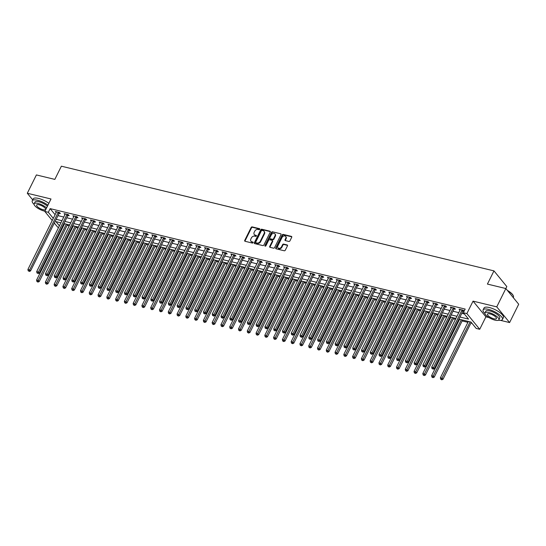 <?xml version="1.0" encoding="UTF-8"?>
<svg xmlns="http://www.w3.org/2000/svg" width="546" height="546" viewBox="0 0 546 546"><rect width="100%" height="100%" fill="white"/><g stroke="black" fill="none" stroke-linecap="round" stroke-linejoin="round"><path stroke-width="0.82" d="M259.753 229.286A0.594 0.457 -39.3 0 0 259.521 228.672L252.197 226.897A0.846 0.655 -39.3 0 0 251.153 227.45L244.724 240.397A0.846 0.655 -39.3 0 0 245.052 241.284L252.375 243.059A0.594 0.457 -39.3 0 0 252.88 242.049L251.931 241.823A2.716 2.095 -39.3 0 1 250.976 241.236A2.716 2.095 -39.3 0 1 250.867 238.984L251.406 237.906A2.716 2.095 -39.3 0 1 254.75 236.138L255.699 236.363A0.594 0.457 -39.3 0 0 256.197 235.36L255.248 235.128A2.716 2.095 -39.3 0 1 254.293 234.548A2.716 2.095 -39.3 0 1 254.19 232.296L254.723 231.217A2.716 2.095 -39.3 0 1 258.074 229.45L259.022 229.675A0.594 0.457 -39.3 0 0 259.753 229.286M288.868 241.455A0.846 0.655 -39.3 0 0 289.912 240.902L291.714 237.264A0.846 0.655 -39.3 0 0 291.387 236.377L283.251 234.411A0.846 0.655 -39.3 0 0 282.2 234.964L275.778 247.911A0.846 0.655 -39.3 0 0 276.105 248.799L284.241 250.771A0.846 0.655 -39.3 0 0 285.285 250.218L287.469 245.83A0.846 0.655 -39.3 0 0 287.135 244.942L283.654 244.096A0.846 0.655 -39.3 0 0 282.61 244.649L281.524 246.826A2.266 1.754 -39.3 0 1 279.77 248.273A2.266 1.754 -39.3 0 1 277.928 247.816A2.266 1.754 -39.3 0 1 277.839 245.932L282.07 237.408A2.266 1.754 -39.3 0 1 283.824 235.968A2.266 1.754 -39.3 0 1 285.667 236.418A2.266 1.754 -39.3 0 1 285.756 238.302L285.053 239.721A0.846 0.655 -39.3 0 0 285.387 240.609L288.868 241.455M493.966 270.884L506.818 286.589L505.842 288.541L518.7 304.238L509.602 322.563L496.758 306.866L505.849 288.541L487.414 284.077L493.966 270.884L61.377 166.196L54.832 179.388L36.398 174.932L27.3 193.257L51.003 198.99L44.813 211.452L48.328 212.298L50.143 208.633L465.178 309.077L463.356 312.742L466.871 313.588L479.716 329.286L476.208 328.439L471 322.072L458.913 319.151M496.758 306.866L473.054 301.133L466.871 313.588M270.277 232.077A0.846 0.655 -39.3 0 0 269.949 231.19L261.814 229.224A0.846 0.655 -39.3 0 0 260.763 229.777L254.34 242.724A0.846 0.655 -39.3 0 0 254.668 243.612L262.803 245.577A0.846 0.655 -39.3 0 0 263.848 245.031L270.277 232.077M272.529 231.818L280.664 233.784A0.846 0.655 -39.3 0 1 280.999 234.671L274.57 247.625A0.846 0.655 -39.3 0 1 273.526 248.177L270.038 247.331A0.846 0.655 -39.3 0 1 269.71 246.444L272.317 241.195A0.846 0.655 -39.3 0 0 271.983 240.308L269.676 239.749A0.846 0.655 -39.3 0 0 268.625 240.301L265.916 245.768A0.594 0.457 -39.3 0 1 264.947 245.536L271.485 232.371A0.846 0.655 -39.3 0 1 272.529 231.818L280.664 233.784M27.3 193.257L32.705 199.863M50.143 208.633L55.098 214.687M57.992 215.636L63.766 217.035M66.769 217.758L72.55 219.158M75.546 219.888L81.327 221.287M84.323 222.01L90.104 223.41M93.107 224.133L98.881 225.532M101.884 226.262L107.658 227.655M110.661 228.385L116.434 229.784M119.438 230.508L125.218 231.907M128.214 232.63L133.995 234.029M136.991 234.76L142.772 236.152M145.775 236.882L151.549 238.281M154.552 239.005L160.326 240.404M163.329 241.127L169.103 242.526M172.106 243.257L177.887 244.649M180.883 245.379L186.664 246.778M189.66 247.502L195.441 248.901M198.444 249.624L204.218 251.024M207.221 251.754L212.995 253.153M215.998 253.876L221.778 255.275M224.775 255.999L230.555 257.398M233.552 258.121L239.332 259.521M242.335 260.251L248.109 261.65M251.112 262.373L256.886 263.773M259.889 264.496L265.663 265.895M268.666 266.625L274.447 268.018M277.443 268.748L283.224 270.147M286.22 270.871L292.001 272.27M295.004 272.993L300.778 274.392M303.781 275.123L309.555 276.515M312.558 277.245L318.332 278.644M321.335 279.368L327.115 280.767M330.112 281.49L335.892 282.889M338.889 283.62L344.669 285.012M347.672 285.742L353.446 287.141M356.449 287.865L362.223 289.264M365.226 289.987L371.007 291.387M374.003 292.117L379.784 293.516M382.78 294.239L388.561 295.639M391.564 296.362L397.338 297.761M400.341 298.485L406.115 299.884M409.118 300.614L414.892 302.013M417.895 302.737L423.676 304.136M426.672 304.859L432.452 306.258M435.449 306.982L441.229 308.381M444.232 309.111L450.006 310.51M453.009 311.234L458.783 312.633M461.786 313.356L464.38 313.984M59.248 213.302L60.388 213.582L59.521 212.517L55.31 211.5L56.163 212.544M68.025 215.431L69.165 215.704L68.298 214.646L64.087 213.623L64.94 214.674M76.802 217.554L77.942 217.827L77.075 216.769L72.864 215.752L73.717 216.796M85.579 219.676L86.725 219.956L85.852 218.891L81.641 217.874L82.501 218.919M94.356 221.799L95.502 222.079L94.635 221.014L90.418 219.997L91.278 221.041M103.139 223.928L104.279 224.201L103.412 223.143L99.195 222.12L100.054 223.171M111.916 226.051L113.056 226.324L112.189 225.266L107.978 224.249L108.831 225.293M120.693 228.173L121.833 228.453L120.966 227.389L116.755 226.372L117.608 227.416M129.47 230.296L130.617 230.576L129.743 229.518L125.532 228.494L126.392 229.545M138.247 232.425L139.394 232.698L138.527 231.64L134.309 230.617L135.169 231.668M147.031 234.548L148.171 234.821L147.304 233.763L143.086 232.746L143.946 233.79M155.808 236.671L156.948 236.95L156.081 235.886L151.87 234.869L152.723 235.913M164.585 238.793L165.725 239.073L164.858 238.015L160.647 236.991L161.5 238.042M173.362 240.922L174.502 241.195L173.635 240.138L169.424 239.114L170.277 240.165M182.139 243.045L183.285 243.325L182.412 242.26L178.201 241.243L179.061 242.287M190.916 245.168L192.062 245.447L191.196 244.383L186.978 243.366L187.838 244.41M199.7 247.297L200.839 247.57L199.972 246.512L195.755 245.488L196.615 246.539M208.476 249.42L209.616 249.693L208.749 248.635L204.538 247.611L205.392 248.662M217.253 251.542L218.393 251.822L217.526 250.757L213.315 249.74L214.168 250.785M226.03 253.665L227.17 253.945L226.303 252.88L222.092 251.863L222.945 252.907M234.807 255.794L235.954 256.067L235.08 255.009L230.869 253.986L231.729 255.037M243.584 257.917L244.731 258.19L243.864 257.132L239.646 256.115L240.506 257.159M252.368 260.039L253.508 260.319L252.641 259.254L248.423 258.238L249.283 259.282M261.145 262.162L262.285 262.442L261.418 261.377L257.207 260.36L258.06 261.404M269.922 264.291L271.062 264.564L270.195 263.506L265.984 262.483L266.837 263.534M278.699 266.414L279.845 266.687L278.972 265.629L274.761 264.612L275.621 265.656M287.476 268.536L288.622 268.816L287.756 267.752L283.538 266.735L284.398 267.779M296.26 270.659L297.399 270.939L296.533 269.881L292.315 268.857L293.175 269.908M305.037 272.788L306.176 273.061L305.31 272.004L301.099 270.98L301.952 272.031M313.814 274.911L314.953 275.184L314.087 274.126L309.875 273.109L310.729 274.153M322.59 277.034L323.73 277.313L322.863 276.249L318.652 275.232L319.506 276.276M331.367 279.156L332.514 279.436L331.64 278.378L327.429 277.354L328.289 278.405M340.144 281.286L341.291 281.559L340.424 280.501L336.206 279.477L337.066 280.528M348.928 283.408L350.068 283.688L349.201 282.623L344.983 281.606L345.843 282.651M357.705 285.531L358.845 285.811L357.978 284.746L353.767 283.729L354.62 284.773M366.482 287.66L367.622 287.933L366.755 286.875L362.544 285.851L363.397 286.903M375.259 289.783L376.399 290.056L375.532 288.998L371.321 287.974L372.174 289.025M384.036 291.905L385.183 292.185L384.309 291.12L380.098 290.103L380.958 291.148M392.813 294.028L393.959 294.308L393.093 293.243L388.875 292.226L389.735 293.27M401.597 296.157L402.736 296.43L401.87 295.372L397.652 294.349L398.512 295.4M410.374 298.28L411.513 298.553L410.647 297.495L406.436 296.478L407.289 297.522M419.151 300.402L420.29 300.682L419.424 299.618L415.213 298.601L416.066 299.645M427.928 302.525L429.074 302.805L428.2 301.74L423.989 300.723L424.849 301.767M436.704 304.654L437.851 304.927L436.984 303.869L432.766 302.846L433.626 303.897M445.488 306.777L446.628 307.05L445.761 305.992L441.543 304.975L442.403 306.019M454.265 308.899L455.405 309.179L454.538 308.115L450.32 307.098L451.18 308.142M463.042 311.022L464.086 311.275M459.957 310.271L459.104 309.22L463.315 310.244L464.114 311.22M63.452 224.447L64.121 224.604M67.124 225.334L69.226 225.839M72.229 226.57L72.905 226.733M75.901 227.457L78.01 227.969M81.006 228.692L81.682 228.856M84.678 229.579L86.787 230.091M89.79 230.815L90.459 230.978M93.462 231.709L95.564 232.214M98.567 232.944L99.236 233.101M102.239 233.831L104.341 234.336M107.344 235.067L108.012 235.23M111.015 235.954L113.118 236.466M116.121 237.189L116.796 237.353M119.792 238.076L121.901 238.588M124.897 239.312L125.573 239.476M128.569 240.206L130.678 240.711M133.674 241.441L134.35 241.605M137.353 242.328L139.455 242.84M142.458 243.564L143.127 243.728M146.13 244.451L148.232 244.963M151.235 245.686L151.904 245.85M154.907 246.574L157.009 247.085M160.012 247.809L160.681 247.973M163.684 248.703L165.786 249.208M168.789 249.938L169.465 250.102M172.461 250.826L174.57 251.337M177.566 252.061L178.242 252.225M181.238 252.948L183.347 253.46M186.343 254.183L187.019 254.347M190.022 255.078L192.124 255.583M195.127 256.313L195.796 256.47M198.799 257.2L200.901 257.705M203.904 258.435L204.573 258.599M207.576 259.323L209.678 259.835M212.681 260.558L213.35 260.722M216.352 261.445L218.455 261.957M221.458 262.681L222.133 262.844M225.129 263.575L227.238 264.08M230.235 264.81L230.91 264.967M233.906 265.697L236.015 266.202M239.011 266.933L239.687 267.096M242.69 267.82L244.792 268.332M247.795 269.055L248.464 269.219M251.467 269.942L253.569 270.454M256.572 271.178L257.241 271.342M260.244 272.072L262.346 272.577M265.349 273.307L266.025 273.464M269.021 274.194L271.13 274.699M274.126 275.43L274.802 275.594M277.798 276.317L279.907 276.829M282.903 277.552L283.579 277.716M286.582 278.44L288.684 278.951M291.687 279.675L292.356 279.839M295.359 280.569L297.461 281.074M300.464 281.804L301.133 281.968M304.136 282.691L306.238 283.203M309.241 283.927L309.91 284.091M312.913 284.814L315.015 285.326M318.018 286.049L318.693 286.213M321.69 286.937L323.798 287.449M326.795 288.172L327.47 288.336M330.466 289.066L332.575 289.571M335.572 290.301L336.247 290.465M339.25 291.189L341.352 291.7M344.355 292.424L345.024 292.588M348.027 293.311L350.129 293.823M353.132 294.547L353.801 294.71M356.804 295.434L358.906 295.946M361.909 296.676L362.578 296.833M365.581 297.563L367.683 298.068M370.686 298.798L371.362 298.962M374.358 299.686L376.467 300.198M379.463 300.921L380.139 301.085M383.135 301.808L385.244 302.32M388.24 303.044L388.916 303.207M391.919 303.938L394.021 304.443M397.024 305.173L397.693 305.33M400.696 306.06L402.798 306.565M405.801 307.296L406.47 307.459M409.473 308.183L411.575 308.695M414.578 309.418L415.247 309.582M418.25 310.305L420.359 310.817M423.355 311.541L424.03 311.705M427.027 312.435L429.136 312.94M432.132 313.67L432.807 313.827M435.81 314.557L437.912 315.062M440.915 315.793L441.584 315.957M444.587 316.68L446.689 317.192M449.692 317.915L450.361 318.079M453.364 318.803L455.466 319.314M458.469 320.038L459.138 320.202M462.141 320.932L467.922 322.331M470.918 323.055L472.017 323.321M473.054 301.133L485.906 316.83L489.045 317.588M500.505 320.359L509.602 322.563M485.906 316.83L479.716 329.286M58.634 227.382L57.664 227.15L54.313 223.048M459.964 317.021L468.564 319.103L463.356 312.742M56.17 219.301L61.951 220.7M64.947 221.423L70.727 222.823M73.73 223.553L79.504 224.952M82.507 225.675L88.281 227.075M91.284 227.798L97.065 229.197M100.061 229.921L105.842 231.32M108.838 232.05L114.619 233.449M117.622 234.173L123.396 235.572M126.399 236.295L132.173 237.694M135.176 238.425L140.95 239.817M143.953 240.547L149.734 241.946M152.73 242.67L158.511 244.069M161.507 244.792L167.288 246.191M170.291 246.922L176.065 248.314M179.068 249.044L184.841 250.443M187.844 251.167L193.618 252.566M196.621 253.289L202.402 254.689M205.398 255.419L211.179 256.811M214.175 257.541L219.956 258.94M222.959 259.664L228.733 261.063M231.736 261.787L237.51 263.186M240.513 263.916L246.294 265.315M249.29 266.038L255.071 267.438M258.067 268.161L263.848 269.56M266.851 270.284L272.625 271.683M275.628 272.413L281.402 273.812M284.405 274.536L290.179 275.935M293.182 276.658L298.962 278.057M301.958 278.788L307.739 280.18M310.735 280.91L316.516 282.309M319.519 283.033L325.293 284.432M328.296 285.155L334.07 286.554M337.073 287.285L342.847 288.677M345.85 289.407L351.631 290.806M354.627 291.53L360.408 292.929M363.404 293.652L369.185 295.052M372.188 295.782L377.962 297.174M380.965 297.904L386.739 299.304M389.742 300.027L395.516 301.426M398.519 302.15L404.299 303.549M407.296 304.279L413.076 305.678M416.079 306.402L421.853 307.801M424.856 308.524L430.63 309.923M433.633 310.647L439.407 312.046M442.41 312.776L448.191 314.175M451.187 314.899L456.968 316.298M48.328 212.298L53.283 218.352M52.218 220.495L44.813 211.452M60.893 222.829L55.965 221.635L59.405 225.832M455.91 318.42L450.136 317.028M447.133 316.298L441.352 314.899M438.356 314.175L432.575 312.776M429.579 312.053L423.798 310.654M420.795 309.923L415.021 308.524M412.018 307.801L406.244 306.402M403.241 305.678L397.468 304.279M394.465 303.556L388.684 302.156M385.688 301.426L379.907 300.027M376.904 299.304L371.13 297.904M368.127 297.181L362.353 295.782M359.35 295.052L353.576 293.659M350.573 292.929L344.792 291.53M341.796 290.806L336.015 289.407M333.019 288.684L327.238 287.285M324.235 286.554L318.461 285.162M315.458 284.432L309.684 283.033M306.681 282.309L300.907 280.91M297.904 280.187L292.124 278.788M289.127 278.057L283.347 276.665M280.351 275.935L274.57 274.536M271.567 273.812L265.793 272.413M262.79 271.69L257.016 270.29M254.013 269.56L248.239 268.161M245.236 267.438L239.455 266.038M236.459 265.315L230.678 263.916M227.682 263.192L221.901 261.793M218.898 261.063L213.124 259.664M210.121 258.94L204.347 257.541M201.344 256.818L195.564 255.419M192.567 254.695L186.787 253.296M183.79 252.566L178.01 251.167M175.007 250.443L169.233 249.044M166.23 248.321L160.456 246.922M157.453 246.191L151.679 244.799M148.676 244.069L142.895 242.67M139.899 241.946L134.118 240.547M131.122 239.824L125.341 238.425M122.338 237.694L116.564 236.302M113.561 235.572L107.787 234.173M104.784 233.449L99.01 232.05M96.007 231.327L90.226 229.927M87.23 229.197L81.45 227.798M78.453 227.075L72.673 225.675M69.67 224.952L63.896 223.553M254.293 234.548L254.641 234.971A2.716 2.095 -39.3 0 0 255.596 235.551L255.248 235.128M256.49 235.77L255.596 235.551M250.976 241.236L251.324 241.66A2.716 2.095 -39.3 0 0 252.279 242.247L251.931 241.823M253.167 242.458L252.279 242.247M259.814 229.081L252.545 227.32A0.846 0.655 -39.3 0 0 251.494 227.873L245.072 240.82A0.846 0.655 -39.3 0 0 244.99 241.264M270.359 231.634A0.846 0.655 -39.3 0 0 270.29 231.613L262.162 229.648A0.846 0.655 -39.3 0 0 261.111 230.2L254.682 243.147A0.846 0.655 -39.3 0 0 254.607 243.591M262.073 230.412A0.594 0.457 -39.3 0 0 261.336 230.801L255.699 242.165A0.594 0.457 -39.3 0 0 255.931 242.786L256.927 243.031A2.716 2.095 -39.3 0 0 260.278 241.264L264.134 233.49A2.716 2.095 -39.3 0 0 264.025 231.238A2.716 2.095 -39.3 0 0 263.07 230.658L262.073 230.412M255.985 242.854A0.594 0.457 -39.3 0 0 256.272 243.216L255.931 242.786M264.025 231.238L264.373 231.661A2.716 2.095 -39.3 0 1 264.482 233.913L260.626 241.687A2.716 2.095 -39.3 0 1 257.275 243.455L256.272 243.216M272.283 240.493L272.631 240.916A0.846 0.655 -39.3 0 1 272.666 241.619L270.058 246.867A0.846 0.655 -39.3 0 0 269.977 247.311M272.877 232.241A0.846 0.655 -39.3 0 0 271.833 232.794L265.295 245.959A0.594 0.457 -39.3 0 0 265.24 246.164M275.02 235.742A2.266 1.754 -39.3 0 0 274.931 233.859A2.266 1.754 -39.3 0 0 273.089 233.408A2.266 1.754 -39.3 0 0 271.335 234.848L269.84 237.858A0.846 0.655 -39.3 0 0 270.174 238.739L272.481 239.298A0.846 0.655 -39.3 0 0 273.532 238.745L275.02 235.742L275.368 236.165A2.266 1.754 -39.3 0 0 275.28 234.289L274.931 233.859M269.874 238.561L270.222 238.984A0.846 0.655 -39.3 0 0 270.523 239.168L270.174 238.739M275.368 236.165L273.88 239.175A0.846 0.655 -39.3 0 1 272.829 239.721L270.523 239.168M285.667 236.418L286.015 236.841A2.266 1.754 -39.3 0 1 286.104 238.725L285.401 240.144A0.846 0.655 -39.3 0 0 285.319 240.588M277.928 247.816L278.276 248.239A2.266 1.754 -39.3 0 0 280.118 248.696A2.266 1.754 -39.3 0 0 281.873 247.249L281.524 246.826M287.544 245.386A0.846 0.655 -39.3 0 0 287.483 245.366L284.002 244.526A0.846 0.655 -39.3 0 0 282.951 245.072L281.873 247.249M291.796 236.821A0.846 0.655 -39.3 0 0 291.728 236.807L283.599 234.835A0.846 0.655 -39.3 0 0 282.548 235.387L276.119 248.341A0.846 0.655 -39.3 0 0 276.044 248.778M64.564 223.717L36.582 280.091L38.336 280.514L39.21 281.572L67.567 224.44M37.599 281.654L36.896 281.483L37.947 282.084L37.599 281.654L66.325 224.14M36.896 281.483L36.582 280.091M39.21 281.572L37.947 282.084M58.381 212.244L58.299 212.326A0.867 0.669 -39.3 0 0 58.108 212.592L29.655 269.908L27.901 269.478L56.354 212.162A0.867 0.669 -39.3 0 0 56.436 211.875L56.45 211.78M59.746 212.79L59.166 213.39A0.867 0.669 -39.3 0 0 58.975 213.65L30.528 270.966L29.655 269.908L28.918 271.048L28.215 270.877L28.918 271.048M29.266 271.471L30.528 270.966M27.901 269.478L28.215 270.877M73.341 225.839L45.359 282.214L47.12 282.637L47.987 283.702L76.344 226.563M46.376 283.784L45.673 283.613L46.724 284.207L46.376 283.784L75.102 226.262M45.673 283.613L45.359 282.214M47.987 283.702L46.724 284.207M82.125 227.962L54.136 284.336L55.897 284.759L56.764 285.824L85.121 228.692M55.153 285.906L54.45 285.735L55.501 286.329L55.153 285.906L83.879 228.392M54.45 285.735L54.136 284.336M56.764 285.824L55.501 286.329M90.902 230.091L62.92 286.459L64.674 286.889L65.54 287.947L93.898 230.815M63.937 288.029L63.234 287.858L64.278 288.452L63.937 288.029L92.656 230.514M63.234 287.858L62.92 286.459M65.54 287.947L64.278 288.452M67.158 214.366L67.076 214.455A0.867 0.669 -39.3 0 0 66.885 214.715L38.438 272.031L36.678 271.608L65.131 214.291A0.867 0.669 -39.3 0 0 65.22 214.005L65.227 213.902M68.523 214.919L67.943 215.513A0.867 0.669 -39.3 0 0 67.759 215.772L39.305 273.089L38.438 272.031L37.694 273.171L36.992 273.007L37.694 273.171M38.043 273.601L39.305 273.089M36.678 271.608L36.992 273.007M75.935 216.489L75.853 216.578A0.867 0.669 -39.3 0 0 75.669 216.837L47.215 274.153L45.454 273.73L73.908 216.414A0.867 0.669 -39.3 0 0 73.997 216.127L74.003 216.025M77.3 217.042L76.72 217.636A0.867 0.669 -39.3 0 0 76.536 217.895L48.082 275.218L47.215 274.153L46.471 275.3L45.768 275.129L46.471 275.3M46.819 275.723L48.082 275.218M45.454 273.73L45.768 275.129M84.712 218.618L84.63 218.7A0.867 0.669 -39.3 0 0 84.446 218.96L55.992 276.276L54.238 275.853L82.692 218.536A0.867 0.669 -39.3 0 0 82.774 218.25L82.78 218.147M86.077 219.164L85.497 219.758A0.867 0.669 -39.3 0 0 85.312 220.024L56.859 277.341L55.992 276.276L55.255 277.423L54.552 277.252L55.255 277.423M55.596 277.846L56.859 277.341M54.238 275.853L54.552 277.252M99.679 232.214L71.697 288.588L73.451 289.011L74.317 290.069L102.682 232.937M72.714 290.151L72.011 289.987L73.062 290.581L72.714 290.151L101.433 232.637M72.011 289.987L71.697 288.588M74.317 290.069L73.062 290.581M93.489 220.741L93.407 220.823A0.867 0.669 -39.3 0 0 93.223 221.089L64.769 278.405L63.015 277.975L91.469 220.659A0.867 0.669 -39.3 0 0 91.551 220.372L91.564 220.277M94.854 221.287L94.274 221.888A0.867 0.669 -39.3 0 0 94.089 222.147L65.636 279.463L64.769 278.405L64.032 279.545L63.329 279.375L64.032 279.545M64.38 279.968L65.636 279.463M63.015 277.975L63.329 279.375M47.946 205.153A10.797 3.46 -153.6 0 0 37.599 200.252A10.797 3.46 -153.6 0 0 32.269 200.751A10.797 3.46 -153.6 0 0 34.07 204.409M48.853 203.317A10.797 3.46 -153.6 0 0 38.507 198.416A10.797 3.46 -153.6 0 0 33.176 198.921L32.269 200.751M46.581 207.896A7.774 2.491 -153.6 0 0 37.974 203.419A7.774 2.491 -153.6 0 0 34.139 203.781L34.971 202.095A7.774 2.491 26.4 0 1 38.814 201.733A7.774 2.491 26.4 0 1 47.42 206.211M34.139 203.781A7.774 2.491 -153.6 0 0 36.923 207.637A7.774 2.491 -153.6 0 0 44.226 211.056A7.774 2.491 -153.6 0 0 44.936 211.206M43.114 209.698A5.01 1.604 -153.6 0 0 45.591 209.466A5.01 1.604 -153.6 0 0 43.796 206.989A5.01 1.604 -153.6 0 0 39.087 204.777A5.01 1.604 -153.6 0 0 36.616 205.009A5.01 1.604 -153.6 0 0 38.404 207.494A5.01 1.604 -153.6 0 0 43.114 209.698M498.45 320.236A10.797 3.46 -153.6 0 0 502.457 319.465A10.797 3.46 -153.6 0 0 498.587 314.114A10.797 3.46 -153.6 0 0 488.445 309.357A10.797 3.46 -153.6 0 0 483.114 309.862A10.797 3.46 -153.6 0 0 484.916 313.513M502.457 319.465L503.364 317.629A10.797 3.46 -153.6 0 0 499.501 312.285A10.797 3.46 -153.6 0 0 489.353 307.528A10.797 3.46 -153.6 0 0 484.022 308.026L483.114 309.862M484.985 312.892L485.817 311.206A7.774 2.491 26.4 0 1 489.66 310.845A7.774 2.491 26.4 0 1 496.962 314.264A7.774 2.491 26.4 0 1 499.747 318.12L498.907 319.806A7.774 2.491 -153.6 0 0 496.13 315.957A7.774 2.491 -153.6 0 0 488.82 312.53A7.774 2.491 -153.6 0 0 484.985 312.892A7.774 2.491 -153.6 0 0 487.769 316.741A7.774 2.491 -153.6 0 0 495.072 320.168A7.774 2.491 -153.6 0 0 498.907 319.806M493.959 318.809A5.01 1.604 -153.6 0 0 496.437 318.577A5.01 1.604 -153.6 0 0 494.642 316.093A5.01 1.604 -153.6 0 0 489.933 313.889A5.01 1.604 -153.6 0 0 487.462 314.121A5.01 1.604 -153.6 0 0 489.25 316.598A5.01 1.604 -153.6 0 0 493.959 318.809M513.295 297.631L513.445 297.324A10.797 3.46 -153.6 0 0 513.39 296A10.797 3.46 -153.6 0 0 507.603 290.684M507.309 290.322A10.538 3.372 26.4 0 1 513.274 295.693A10.538 3.372 26.4 0 1 513.329 295.843M108.456 234.336L80.474 290.711L82.228 291.134L83.094 292.199L111.459 235.067M81.49 292.281L80.788 292.11L81.839 292.704L81.49 292.281L110.21 234.76M80.788 292.11L80.474 290.711M83.094 292.199L81.839 292.704M102.266 222.864L102.184 222.952A0.867 0.669 -39.3 0 0 102 223.212L73.546 280.528L71.792 280.105L100.246 222.788A0.867 0.669 -39.3 0 0 100.328 222.502L100.341 222.399M103.638 223.416L103.058 224.01A0.867 0.669 -39.3 0 0 102.866 224.27L74.413 281.586L73.546 280.528L72.809 281.675L72.106 281.504L72.809 281.675M73.157 282.098L74.413 281.586M71.792 280.105L72.106 281.504M117.233 236.459L89.251 292.833L91.005 293.257L91.878 294.321L120.236 237.189M90.267 294.403L89.564 294.233L90.616 294.826L90.267 294.403L118.994 236.889M89.564 294.233L89.251 292.833M91.878 294.321L90.616 294.826M111.05 224.986L110.968 225.075A0.867 0.669 -39.3 0 0 110.777 225.334L82.323 282.651L80.569 282.227L109.023 224.911A0.867 0.669 -39.3 0 0 109.104 224.624L109.118 224.522M112.415 225.539L111.834 226.133A0.867 0.669 -39.3 0 0 111.643 226.399L83.197 283.715L82.323 282.651L81.586 283.797L80.883 283.627L81.586 283.797M81.934 284.22L83.197 283.715M80.569 282.227L80.883 283.627M126.017 238.588L98.027 294.956L99.788 295.386L100.655 296.444L129.013 239.312M99.044 296.526L98.341 296.355L99.392 296.949L99.044 296.526L127.771 239.011M98.341 296.355L98.027 294.956M100.655 296.444L99.392 296.949M119.827 227.116L119.745 227.197A0.867 0.669 -39.3 0 0 119.554 227.457L91.107 284.78L89.346 284.35L117.799 227.034A0.867 0.669 -39.3 0 0 117.888 226.747L117.895 226.645M121.192 227.662L120.611 228.262A0.867 0.669 -39.3 0 0 120.427 228.521L91.974 285.838L91.107 284.78L90.363 285.92L89.66 285.749L90.363 285.92M90.711 286.343L91.974 285.838M89.346 284.35L89.66 285.749M134.794 240.711L106.811 297.085L108.565 297.509L109.432 298.566L137.79 241.434M107.821 298.648L107.125 298.485L108.169 299.078L107.821 298.648L136.548 241.134M107.125 298.485L106.811 297.085M109.432 298.566L108.169 299.078M128.603 229.238L128.522 229.32A0.867 0.669 -39.3 0 0 128.337 229.586L99.884 286.903L98.13 286.479L126.576 229.156A0.867 0.669 -39.3 0 0 126.665 228.876L126.672 228.774M129.968 229.784L129.388 230.385A0.867 0.669 -39.3 0 0 129.204 230.644L100.751 287.96L99.884 286.903L99.14 288.042L98.444 287.872L99.14 288.042M99.488 288.472L100.751 287.96M98.13 286.479L98.444 287.872M143.571 242.834L115.588 299.208L117.342 299.631L118.209 300.696L146.574 243.564M116.605 300.778L115.902 300.607L116.946 301.201L116.605 300.778L145.325 243.257M115.902 300.607L115.588 299.208M118.209 300.696L116.946 301.201M137.38 231.361L137.299 231.449A0.867 0.669 -39.3 0 0 137.114 231.709L108.661 289.025L106.907 288.602L135.36 231.286A0.867 0.669 -39.3 0 0 135.442 230.999L135.456 230.897M138.745 231.913L138.165 232.507A0.867 0.669 -39.3 0 0 137.981 232.767L109.528 290.083L108.661 289.025L107.924 290.172L107.221 290.001L107.924 290.172M108.272 290.595L109.528 290.083M106.907 288.602L107.221 290.001M152.348 244.956L124.365 301.331L126.119 301.754L126.986 302.818L155.351 245.686M125.382 302.9L124.679 302.73L125.73 303.323L125.382 302.9L154.102 245.386M124.679 302.73L124.365 301.331M126.986 302.818L125.73 303.323M146.157 233.49L146.075 233.572A0.867 0.669 -39.3 0 0 145.891 233.831L117.438 291.148L115.684 290.725L144.137 233.408A0.867 0.669 -39.3 0 0 144.219 233.122L144.233 233.019M147.522 234.036L146.949 234.63A0.867 0.669 -39.3 0 0 146.758 234.896L118.305 292.212L117.438 291.148L116.701 292.294L115.998 292.124L116.701 292.294M117.049 292.717L118.305 292.212M115.684 290.725L115.998 292.124M161.125 247.085L133.142 303.453L134.896 303.883L135.763 304.941L164.128 247.809M134.159 305.023L133.456 304.852L134.507 305.446L134.159 305.023L162.879 247.509M133.456 304.852L133.142 303.453M135.763 304.941L134.507 305.446M154.934 235.613L154.852 235.695A0.867 0.669 -39.3 0 0 154.668 235.954L126.215 293.277L124.461 292.847L152.914 235.531A0.867 0.669 -39.3 0 0 152.996 235.244L153.01 235.142M156.306 236.159L155.726 236.759A0.867 0.669 -39.3 0 0 155.535 237.019L127.081 294.335L126.215 293.277L125.478 294.417L124.775 294.246L125.478 294.417M125.826 294.84L127.081 294.335M124.461 292.847L124.775 294.246M169.902 249.208L141.919 305.583L143.673 306.006L144.547 307.064L172.905 249.931M142.936 307.152L142.233 306.982L143.284 307.575L142.936 307.152L171.662 249.631M142.233 306.982L141.919 305.583M144.547 307.064L143.284 307.575M163.718 237.735L163.636 237.817A0.867 0.669 -39.3 0 0 163.445 238.083L134.992 295.4L133.238 294.976L161.691 237.653A0.867 0.669 -39.3 0 0 161.78 237.374L161.787 237.271M165.083 238.288L164.503 238.882A0.867 0.669 -39.3 0 0 164.319 239.141L135.865 296.458L134.992 295.4L134.255 296.539L133.552 296.369L134.255 296.539M134.603 296.969L135.865 296.458M133.238 294.976L133.552 296.369M178.685 251.331L150.696 307.705L152.457 308.128L153.324 309.193L181.681 252.061M151.713 309.275L151.01 309.104L152.061 309.698L151.713 309.275L180.439 251.754M151.01 309.104L150.696 307.705M153.324 309.193L152.061 309.698M172.495 239.858L172.413 239.947A0.867 0.669 -39.3 0 0 172.229 240.206L143.775 297.522L142.015 297.099L170.468 239.783A0.867 0.669 -39.3 0 0 170.557 239.496L170.564 239.394M173.86 240.411L173.28 241.004A0.867 0.669 -39.3 0 0 173.096 241.264L144.642 298.587L143.775 297.522L143.032 298.669L142.329 298.498L143.032 298.669M143.38 299.092L144.642 298.587M142.015 297.099L142.329 298.498M187.462 253.453L159.48 309.828L161.234 310.258L162.101 311.316L190.458 254.183M160.49 311.397L159.794 311.227L160.838 311.821L160.49 311.397L189.216 253.883M159.794 311.227L159.48 309.828M162.101 311.316L160.838 311.821M181.272 241.987L181.19 242.069A0.867 0.669 -39.3 0 0 181.006 242.328L152.552 299.645L150.798 299.222L179.245 241.905A0.867 0.669 -39.3 0 0 179.334 241.619L179.341 241.516M182.637 242.533L182.057 243.127A0.867 0.669 -39.3 0 0 181.873 243.393L153.419 300.709L152.552 299.645L151.815 300.791L151.112 300.621L151.815 300.791M152.157 301.215L153.419 300.709M150.798 299.222L151.112 300.621M196.239 255.583L168.257 311.957L170.011 312.38L170.878 313.438L199.242 256.306M169.274 313.52L168.571 313.349L169.622 313.943L169.274 313.52L197.993 256.006M168.571 313.349L168.257 311.957M170.878 313.438L169.622 313.943M190.049 244.11L189.967 244.192A0.867 0.669 -39.3 0 0 189.783 244.451L161.329 301.774L159.575 301.344L188.029 244.028A0.867 0.669 -39.3 0 0 188.111 243.741L188.124 243.639M191.414 244.656L190.834 245.256A0.867 0.669 -39.3 0 0 190.65 245.516L162.196 302.832L161.329 301.774L160.592 302.914L159.889 302.743L160.592 302.914M160.94 303.337L162.196 302.832M159.575 301.344L159.889 302.743M205.016 257.705L177.034 314.08L178.788 314.503L179.654 315.561L208.019 258.429M178.051 315.649L177.348 315.479L178.399 316.073L178.051 315.649L206.77 258.128M177.348 315.479L177.034 314.08M179.654 315.561L178.399 316.073M198.826 246.232L198.744 246.314A0.867 0.669 -39.3 0 0 198.56 246.58L170.106 303.897L168.352 303.474L196.806 246.157A0.867 0.669 -39.3 0 0 196.888 245.871L196.901 245.768M200.191 246.785L199.618 247.379A0.867 0.669 -39.3 0 0 199.427 247.638L170.973 304.955L170.106 303.897L169.369 305.037L168.666 304.873L169.369 305.037M169.717 305.467L170.973 304.955M168.352 303.474L168.666 304.873M213.793 259.828L185.811 316.202L187.565 316.625L188.438 317.69L216.796 260.558M186.828 317.772L186.125 317.601L187.176 318.195L186.828 317.772L215.554 260.258M186.125 317.601L185.811 316.202M188.438 317.69L187.176 318.195M207.61 248.355L207.528 248.444A0.867 0.669 -39.3 0 0 207.337 248.703L178.883 306.019L177.129 305.596L205.583 248.28A0.867 0.669 -39.3 0 0 205.665 247.993L205.678 247.891M208.975 248.908L208.395 249.502A0.867 0.669 -39.3 0 0 208.203 249.761L179.757 307.084L178.883 306.019L178.146 307.166L177.443 306.995L178.146 307.166M178.494 307.589L179.757 307.084M177.129 305.596L177.443 306.995M222.57 261.957L194.588 318.325L196.348 318.755L197.215 319.813L225.573 262.681M195.605 319.895L194.902 319.724L195.953 320.318L195.605 319.895L224.331 262.38M194.902 319.724L194.588 318.325M197.215 319.813L195.953 320.318M216.387 250.484L216.305 250.566A0.867 0.669 -39.3 0 0 216.114 250.826L187.667 308.142L185.906 307.719L214.36 250.402A0.867 0.669 -39.3 0 0 214.448 250.116L214.455 250.013M217.752 251.03L217.171 251.624A0.867 0.669 -39.3 0 0 216.987 251.89L188.534 309.207L187.667 308.142L186.923 309.289L186.22 309.118L186.923 309.289M187.271 309.712L188.534 309.207M185.906 307.719L186.22 309.118M231.354 264.08L203.365 320.454L205.125 320.877L205.992 321.935L234.35 264.803M204.381 322.017L203.678 321.847L204.73 322.447L204.381 322.017L233.108 264.503M203.678 321.847L203.365 320.454M205.992 321.935L204.73 322.447M225.164 252.607L225.082 252.689A0.867 0.669 -39.3 0 0 224.897 252.955L196.444 310.271L194.683 309.841L223.137 252.525A0.867 0.669 -39.3 0 0 223.225 252.238L223.232 252.143M226.529 253.153L225.948 253.754A0.867 0.669 -39.3 0 0 225.764 254.013L197.311 311.329L196.444 310.271L195.7 311.411L194.997 311.24L195.7 311.411M196.048 311.834L197.311 311.329M194.683 309.841L194.997 311.24M240.131 266.202L212.148 322.577L213.902 323L214.769 324.058L243.127 266.926M213.165 324.147L212.462 323.976L213.506 324.57L213.165 324.147L241.885 266.625M212.462 323.976L212.148 322.577M214.769 324.058L213.506 324.57M233.941 254.729L233.859 254.818A0.867 0.669 -39.3 0 0 233.674 255.078L205.221 312.394L203.467 311.971L231.92 254.654A0.867 0.669 -39.3 0 0 232.002 254.368L232.009 254.265M235.306 255.282L234.725 255.876A0.867 0.669 -39.3 0 0 234.541 256.135L206.088 313.452L205.221 312.394L204.484 313.534L203.781 313.37L204.825 313.964L204.484 313.534M204.825 313.964L206.088 313.452M203.467 311.971L203.781 313.37M248.908 268.325L220.925 324.699L222.679 325.123L223.546 326.187L251.911 269.055M221.942 326.269L221.239 326.099L222.29 326.692L221.942 326.269L250.662 268.755M221.239 326.099L220.925 324.699M223.546 326.187L222.29 326.692M242.717 256.852L242.636 256.941A0.867 0.669 -39.3 0 0 242.451 257.2L213.998 314.516L212.244 314.093L240.697 256.777A0.867 0.669 -39.3 0 0 240.779 256.49L240.793 256.388M244.082 257.405L243.502 257.999A0.867 0.669 -39.3 0 0 243.318 258.258L214.865 315.581L213.998 314.516L213.261 315.663L212.558 315.492L213.261 315.663M213.609 316.086L214.865 315.581M212.244 314.093L212.558 315.492M257.685 270.454L229.702 326.822L231.456 327.252L232.323 328.31L260.688 271.178M230.719 328.392L230.016 328.221L231.067 328.815L230.719 328.392L259.439 270.877M230.016 328.221L229.702 326.822M232.323 328.31L231.067 328.815M251.494 258.981L251.413 259.063A0.867 0.669 -39.3 0 0 251.228 259.323L222.775 316.639L221.021 316.216L249.474 258.9A0.867 0.669 -39.3 0 0 249.556 258.613L249.57 258.511M252.866 259.527L252.286 260.121A0.867 0.669 -39.3 0 0 252.095 260.387L223.642 317.704L222.775 316.639L222.038 317.786L221.335 317.615L222.038 317.786M222.386 318.209L223.642 317.704M221.021 316.216L221.335 317.615M266.462 272.577L238.479 328.951L240.233 329.375L241.107 330.432L269.465 273.3M239.496 330.514L238.793 330.35L239.844 330.944L239.496 330.514L268.223 273M238.793 330.35L238.479 328.951M241.107 330.432L239.844 330.944M260.278 261.104L260.196 261.186A0.867 0.669 -39.3 0 0 260.005 261.452L231.552 318.768L229.798 318.338L258.251 261.022A0.867 0.669 -39.3 0 0 258.333 260.735L258.347 260.64M261.643 261.65L261.063 262.251A0.867 0.669 -39.3 0 0 260.872 262.51L232.425 319.826L231.552 318.768L230.815 319.908L230.112 319.738L230.815 319.908M231.163 320.331L232.425 319.826M229.798 318.338L230.112 319.738M275.245 274.699L247.256 331.074L249.017 331.497L249.884 332.562L278.242 275.43M248.273 332.644L247.57 332.473L248.621 333.067L248.273 332.644L276.999 275.123M247.57 332.473L247.256 331.074M249.884 332.562L248.621 333.067M269.055 263.227L268.973 263.315A0.867 0.669 -39.3 0 0 268.782 263.575L240.336 320.891L238.575 320.468L267.028 263.152A0.867 0.669 -39.3 0 0 267.117 262.865L267.124 262.762M270.42 263.779L269.84 264.373A0.867 0.669 -39.3 0 0 269.656 264.633L241.202 321.949L240.336 320.891L239.592 322.038L238.889 321.867L239.592 322.038M239.94 322.461L241.202 321.949M238.575 320.468L238.889 321.867M284.022 276.822L256.04 333.197L257.794 333.62L258.661 334.684L287.019 277.552M257.05 334.766L256.354 334.596L257.398 335.189L257.05 334.766L285.776 277.252M256.354 334.596L256.04 333.197M258.661 334.684L257.398 335.189M277.832 265.349L277.75 265.438A0.867 0.669 -39.3 0 0 277.566 265.697L249.113 323.014L247.358 322.59L275.805 265.274A0.867 0.669 -39.3 0 0 275.894 264.987L275.901 264.885M279.197 265.902L278.617 266.496A0.867 0.669 -39.3 0 0 278.433 266.762L249.979 324.078L249.113 323.014L248.369 324.16L247.672 323.99L248.369 324.16M248.717 324.583L249.979 324.078M247.358 322.59L247.672 323.99M292.799 278.951L264.817 335.319L266.571 335.749L267.438 336.807L295.802 279.675M265.834 336.889L265.131 336.718L266.175 337.312L265.834 336.889L294.553 279.375M265.131 336.718L264.817 335.319M267.438 336.807L266.175 337.312M286.609 267.479L286.527 267.56A0.867 0.669 -39.3 0 0 286.343 267.82L257.889 325.143L256.135 324.713L284.589 267.397A0.867 0.669 -39.3 0 0 284.671 267.11L284.684 267.008M287.974 268.025L287.394 268.625A0.867 0.669 -39.3 0 0 287.21 268.885L258.756 326.201L257.889 325.143L257.152 326.283L256.449 326.112L257.152 326.283M257.494 326.706L258.756 326.201M256.135 324.713L256.449 326.112M301.576 281.074L273.594 337.448L275.348 337.872L276.215 338.93L304.579 281.797M274.611 339.011L273.908 338.848L274.959 339.441L274.611 339.011L303.33 281.497M273.908 338.848L273.594 337.448M276.215 338.93L274.959 339.441M295.386 269.601L295.304 269.683A0.867 0.669 -39.3 0 0 295.12 269.949L266.666 327.266L264.912 326.842L293.366 269.519A0.867 0.669 -39.3 0 0 293.448 269.239L293.461 269.137M296.751 270.147L296.178 270.748A0.867 0.669 -39.3 0 0 295.987 271.007L267.533 328.323L266.666 327.266L265.929 328.405L265.226 328.235L265.929 328.405M266.277 328.829L267.533 328.323M264.912 326.842L265.226 328.235M310.353 283.197L282.371 339.571L284.125 339.994L284.992 341.059L313.356 283.927M283.388 341.141L282.685 340.97L283.736 341.564L283.388 341.141L312.107 283.62M282.685 340.97L282.371 339.571M284.992 341.059L283.736 341.564M304.163 271.724L304.081 271.812A0.867 0.669 -39.3 0 0 303.897 272.072L275.443 329.388L273.689 328.965L302.143 271.649A0.867 0.669 -39.3 0 0 302.225 271.362L302.238 271.26M305.535 272.277L304.955 272.87A0.867 0.669 -39.3 0 0 304.764 273.13L276.31 330.446L275.443 329.388L274.706 330.535L274.003 330.364L274.706 330.535M275.054 330.958L276.31 330.446M273.689 328.965L274.003 330.364M319.13 285.319L291.148 341.694L292.902 342.117L293.775 343.181L322.133 286.049M292.165 343.263L291.462 343.093L292.513 343.687L292.165 343.263L320.891 285.749M291.462 343.093L291.148 341.694M293.775 343.181L292.513 343.687M312.947 273.853L312.865 273.935A0.867 0.669 -39.3 0 0 312.674 274.194L284.22 331.511L282.466 331.088L310.92 273.771A0.867 0.669 -39.3 0 0 311.008 273.485L311.015 273.382M314.312 274.399L313.732 274.993A0.867 0.669 -39.3 0 0 313.547 275.259L285.094 332.575L284.22 331.511L283.483 332.657L282.78 332.487L283.483 332.657M283.831 333.08L285.094 332.575M282.466 331.088L282.78 332.487M327.914 287.449L299.925 343.816L301.685 344.246L302.552 345.304L330.91 288.172M300.942 345.386L300.239 345.215L301.29 345.809L300.942 345.386L329.668 287.872M300.239 345.215L299.925 343.816M302.552 345.304L301.29 345.809M321.724 275.976L321.642 276.058A0.867 0.669 -39.3 0 0 321.451 276.317L293.004 333.64L291.243 333.21L319.697 275.894A0.867 0.669 -39.3 0 0 319.785 275.607L319.792 275.505M323.089 276.522L322.509 277.122A0.867 0.669 -39.3 0 0 322.324 277.382L293.871 334.698L293.004 333.64L292.26 334.78L291.557 334.609L292.26 334.78M292.608 335.203L293.871 334.698M291.243 333.21L291.557 334.609M336.691 289.571L308.708 345.946L310.462 346.369L311.329 347.427L339.687 290.295M309.719 347.515L309.022 347.345L310.067 347.939L309.719 347.515L338.445 289.994M309.022 347.345L308.708 345.946M311.329 347.427L310.067 347.939M330.501 278.098L330.419 278.18A0.867 0.669 -39.3 0 0 330.234 278.446L301.781 335.763L300.027 335.34L328.474 278.016A0.867 0.669 -39.3 0 0 328.562 277.737L328.569 277.634M331.866 278.651L331.285 279.245A0.867 0.669 -39.3 0 0 331.101 279.504L302.648 336.821L301.781 335.763L301.037 336.902L300.341 336.732L301.037 336.902M301.385 337.332L302.648 336.821M300.027 335.34L300.341 336.732M345.468 291.694L317.485 348.068L319.239 348.491L320.106 349.556L348.471 292.424M318.502 349.638L317.799 349.467L318.85 350.061L318.502 349.638L347.222 292.117M317.799 349.467L317.485 348.068M320.106 349.556L318.85 350.061M339.278 280.221L339.196 280.31A0.867 0.669 -39.3 0 0 339.011 280.569L310.558 337.885L308.804 337.462L337.257 280.146A0.867 0.669 -39.3 0 0 337.339 279.859L337.353 279.757M340.643 280.774L340.062 281.367A0.867 0.669 -39.3 0 0 339.878 281.627L311.425 338.95L310.558 337.885L309.821 339.032L309.118 338.861L309.821 339.032M310.169 339.455L311.425 338.95M308.804 337.462L309.118 338.861M354.245 293.816L326.262 350.191L328.016 350.621L328.883 351.679L357.248 294.547M327.279 351.76L326.576 351.59L327.627 352.184L327.279 351.76L355.999 294.246M326.576 351.59L326.262 350.191M328.883 351.679L327.627 352.184M348.055 282.35L347.973 282.432A0.867 0.669 -39.3 0 0 347.788 282.691L319.335 340.008L317.581 339.585L346.034 282.268A0.867 0.669 -39.3 0 0 346.116 281.982L346.13 281.879M349.42 282.896L348.846 283.49A0.867 0.669 -39.3 0 0 348.655 283.756L320.202 341.073L319.335 340.008L318.598 341.154L317.895 340.984L318.598 341.154M318.946 341.578L320.202 341.073M317.581 339.585L317.895 340.984M363.022 295.946L335.039 352.32L336.793 352.743L337.667 353.801L366.025 296.669M336.056 353.883L335.353 353.712L336.404 354.306L336.056 353.883L364.783 296.369M335.353 353.712L335.039 352.32M337.667 353.801L336.404 354.306M356.838 284.473L356.756 284.555A0.867 0.669 -39.3 0 0 356.565 284.814L328.112 342.137L326.358 341.707L354.811 284.391A0.867 0.669 -39.3 0 0 354.893 284.104L354.907 284.002M358.203 285.019L357.623 285.619A0.867 0.669 -39.3 0 0 357.432 285.879L328.985 343.195L328.112 342.137L327.375 343.277L326.672 343.106L327.375 343.277M327.723 343.7L328.985 343.195M326.358 341.707L326.672 343.106M371.799 298.068L343.816 354.443L345.577 354.866L346.444 355.924L374.802 298.792M344.833 356.012L344.13 355.842L345.181 356.436L344.833 356.012L373.56 298.491M344.13 355.842L343.816 354.443M346.444 355.924L345.181 356.436M365.615 286.595L365.533 286.677A0.867 0.669 -39.3 0 0 365.342 286.943L336.896 344.26L335.135 343.837L363.588 286.514A0.867 0.669 -39.3 0 0 363.677 286.234L363.684 286.131M366.98 287.148L366.4 287.742A0.867 0.669 -39.3 0 0 366.216 288.001L337.762 345.318L336.896 344.26L336.152 345.4L335.449 345.236L336.152 345.4M336.5 345.83L337.762 345.318M335.135 343.837L335.449 345.236M380.582 300.191L352.593 356.565L354.354 356.988L355.221 358.053L383.579 300.921M353.61 358.135L352.907 357.964L353.958 358.558L353.61 358.135L382.337 300.621M352.907 357.964L352.593 356.565M355.221 358.053L353.958 358.558M374.392 288.718L374.31 288.807A0.867 0.669 -39.3 0 0 374.126 289.066L345.673 346.382L343.912 345.959L372.365 288.643A0.867 0.669 -39.3 0 0 372.454 288.356L372.461 288.254M375.757 289.271L375.177 289.865A0.867 0.669 -39.3 0 0 374.993 290.124L346.539 347.447L345.673 346.382L344.929 347.529L344.226 347.358L344.929 347.529M345.277 347.952L346.539 347.447M343.912 345.959L344.226 347.358M389.359 302.32L361.377 358.688L363.131 359.118L363.998 360.176L392.356 303.044M362.394 360.258L361.691 360.087L362.735 360.681L362.394 360.258L391.113 302.743M361.691 360.087L361.377 358.688M363.998 360.176L362.735 360.681M383.169 290.847L383.087 290.929A0.867 0.669 -39.3 0 0 382.903 291.189L354.45 348.505L352.696 348.082L381.142 290.765A0.867 0.669 -39.3 0 0 381.231 290.479L381.238 290.376M384.534 291.393L383.954 291.987A0.867 0.669 -39.3 0 0 383.77 292.253L355.316 349.57L354.45 348.505L353.712 349.652L353.009 349.481L353.712 349.652M354.054 350.075L355.316 349.57M352.696 348.082L353.009 349.481M398.136 304.443L370.154 360.817L371.908 361.24L372.775 362.298L401.139 305.166M371.171 362.38L370.468 362.21L371.519 362.81L371.171 362.38L399.89 304.866M370.468 362.21L370.154 360.817M372.775 362.298L371.519 362.81M391.946 292.97L391.864 293.052A0.867 0.669 -39.3 0 0 391.68 293.318L363.227 350.634L361.472 350.204L389.926 292.888A0.867 0.669 -39.3 0 0 390.008 292.601L390.021 292.506M393.311 293.516L392.731 294.117A0.867 0.669 -39.3 0 0 392.547 294.376L364.093 351.692L363.227 350.634L362.489 351.774L361.786 351.604L362.489 351.774M362.837 352.197L364.093 351.692M361.472 350.204L361.786 351.604M406.913 306.565L378.931 362.94L380.685 363.363L381.552 364.421L409.916 307.289M379.948 364.51L379.245 364.339L380.296 364.933L379.948 364.51L408.667 306.988M379.245 364.339L378.931 362.94M381.552 364.421L380.296 364.933M400.723 295.093L400.641 295.181A0.867 0.669 -39.3 0 0 400.457 295.441L372.003 352.757L370.249 352.334L398.703 295.017A0.867 0.669 -39.3 0 0 398.785 294.731L398.798 294.628M402.095 295.645L401.515 296.239A0.867 0.669 -39.3 0 0 401.324 296.498L372.87 353.815L372.003 352.757L371.266 353.897L370.563 353.733L371.266 353.897M371.614 354.327L372.87 353.815M370.249 352.334L370.563 353.733M415.69 308.688L387.708 365.062L389.462 365.486L390.335 366.55L418.693 309.418M388.725 366.632L388.022 366.462L389.073 367.055L388.725 366.632L417.451 309.118M388.022 366.462L387.708 365.062M390.335 366.55L389.073 367.055M409.507 297.215L409.425 297.304A0.867 0.669 -39.3 0 0 409.234 297.563L380.78 354.88L379.026 354.456L407.48 297.14A0.867 0.669 -39.3 0 0 407.562 296.853L407.575 296.751M410.872 297.768L410.292 298.362A0.867 0.669 -39.3 0 0 410.101 298.621L381.654 355.944L380.78 354.88L380.043 356.026L379.34 355.856L380.043 356.026M380.391 356.449L381.654 355.944M379.026 354.456L379.34 355.856M424.474 310.817L396.485 367.185L398.246 367.615L399.112 368.673L427.47 311.541M397.502 368.755L396.799 368.584L397.85 369.178L397.502 368.755L426.228 311.24M396.799 368.584L396.485 367.185M399.112 368.673L397.85 369.178M418.284 299.345L418.202 299.426A0.867 0.669 -39.3 0 0 418.011 299.686L389.564 357.002L387.803 356.579L416.257 299.263A0.867 0.669 -39.3 0 0 416.345 298.976L416.352 298.874M419.649 299.89L419.069 300.484A0.867 0.669 -39.3 0 0 418.884 300.75L390.431 358.067L389.564 357.002L388.82 358.149L388.117 357.978L388.82 358.149M389.168 358.572L390.431 358.067M387.803 356.579L388.117 357.978M433.251 312.94L405.268 369.314L407.023 369.738L407.889 370.795L436.247 313.663M406.279 370.877L405.582 370.714L406.627 371.307L406.279 370.877L435.005 313.363M405.582 370.714L405.268 369.314M407.889 370.795L406.627 371.307M427.061 301.467L426.979 301.549A0.867 0.669 -39.3 0 0 426.795 301.815L398.341 359.132L396.587 358.702L425.034 301.385A0.867 0.669 -39.3 0 0 425.122 301.099L425.129 301.003M428.426 302.013L427.846 302.614A0.867 0.669 -39.3 0 0 427.661 302.873L399.208 360.189L398.341 359.132L397.597 360.271L396.901 360.101L397.597 360.271M397.945 360.694L399.208 360.189M396.587 358.702L396.901 360.101M442.028 315.062L414.045 371.437L415.799 371.86L416.666 372.925L445.031 315.793M415.062 373.007L414.359 372.836L415.404 373.43L415.062 373.007L443.782 315.486M414.359 372.836L414.045 371.437M416.666 372.925L415.404 373.43M435.838 303.59L435.756 303.678A0.867 0.669 -39.3 0 0 435.572 303.938L407.118 361.254L405.364 360.831L433.817 303.515A0.867 0.669 -39.3 0 0 433.899 303.228L433.913 303.126M437.203 304.142L436.623 304.736A0.867 0.669 -39.3 0 0 436.438 304.996L407.985 362.312L407.118 361.254L406.381 362.401L405.678 362.23L406.381 362.401M406.722 362.824L407.985 362.312M405.364 360.831L405.678 362.23M450.805 317.185L422.822 373.56L424.576 373.983L425.443 375.047L453.808 317.915M423.839 375.129L423.136 374.959L424.187 375.552L423.839 375.129L452.559 317.615M423.136 374.959L422.822 373.56M425.443 375.047L424.187 375.552M444.615 305.712L444.533 305.801A0.867 0.669 -39.3 0 0 444.348 306.06L415.895 363.377L414.141 362.953L442.594 305.637A0.867 0.669 -39.3 0 0 442.676 305.351L442.69 305.248M445.98 306.265L445.406 306.859A0.867 0.669 -39.3 0 0 445.215 307.125L416.762 364.441L415.895 363.377L415.158 364.523L414.455 364.353L415.158 364.523M415.506 364.946L416.762 364.441M414.141 362.953L414.455 364.353M459.582 319.314L431.599 375.682L433.353 376.112L434.22 377.17L462.585 320.038M432.616 377.252L431.913 377.081L432.964 377.675L432.616 377.252L461.336 319.738M431.913 377.081L431.599 375.682M434.22 377.17L432.964 377.675M453.392 307.842L453.31 307.924A0.867 0.669 -39.3 0 0 453.125 308.183L424.672 365.506L422.918 365.076L451.371 307.76A0.867 0.669 -39.3 0 0 451.453 307.473L451.467 307.371M454.763 308.388L454.183 308.988A0.867 0.669 -39.3 0 0 453.992 309.248L425.539 366.564L424.672 365.506L423.935 366.646L423.232 366.475L423.935 366.646M424.283 367.069L425.539 366.564M422.918 365.076L423.232 366.475M468.359 321.437L440.376 377.812L442.13 378.235L443.004 379.293L471.253 322.386M441.393 379.374L440.69 379.211L441.741 379.804L441.393 379.374L470.12 321.86M440.69 379.211L440.376 377.812M443.004 379.293L441.741 379.804M462.175 309.964L462.093 310.046A0.867 0.669 -39.3 0 0 461.902 310.312L433.449 367.629L431.695 367.205L460.148 309.882A0.867 0.669 -39.3 0 0 460.237 309.602L460.244 309.5M463.54 310.51L462.96 311.111A0.867 0.669 -39.3 0 0 462.776 311.37L434.323 368.687L433.449 367.629L432.712 368.768L432.009 368.598L432.712 368.768M433.06 369.192L434.323 368.687M431.695 367.205L432.009 368.598M259.814 229.027L259.521 228.672M253.173 242.41L252.88 242.049M256.49 235.715L256.197 235.36M245.072 240.82L244.724 240.397M251.494 227.873L251.153 227.45M252.545 227.32L252.197 226.897M254.682 243.147L254.34 242.724M261.111 230.2L260.763 229.777M262.162 229.648L261.814 229.224M270.29 231.613L269.949 231.19M257.275 243.455L256.927 243.031M260.626 241.687L260.278 241.264M264.482 233.913L264.134 233.49M270.058 246.867L269.71 246.444M272.666 241.619L272.317 241.195M265.295 245.959L264.947 245.536M271.833 232.794L271.485 232.371M272.829 239.721L272.481 239.298M273.88 239.175L273.532 238.745M285.401 240.144L285.053 239.721M286.104 238.725L285.756 238.302M282.951 245.072L282.61 244.649M284.002 244.526L283.654 244.096M287.483 245.366L287.135 244.942M276.119 248.341L275.778 247.911M282.548 235.387L282.2 234.964M283.599 234.835L283.251 234.411M291.728 236.807L291.387 236.377M58.299 212.326L59.166 213.39M58.108 212.592L58.975 213.65M67.076 214.455L67.943 215.513M66.885 214.715L67.759 215.772M75.853 216.578L76.72 217.636M75.669 216.837L76.536 217.895M84.63 218.7L85.497 219.758M84.446 218.96L85.312 220.024M93.407 220.823L94.274 221.888M93.223 221.089L94.089 222.147M102.184 222.952L103.058 224.01M102 223.212L102.866 224.27M110.968 225.075L111.834 226.133M110.777 225.334L111.643 226.399M119.745 227.197L120.611 228.262M119.554 227.457L120.427 228.521M128.522 229.32L129.388 230.385M128.337 229.586L129.204 230.644M137.299 231.449L138.165 232.507M137.114 231.709L137.981 232.767M146.075 233.572L146.949 234.63M145.891 233.831L146.758 234.896M154.852 235.695L155.726 236.759M154.668 235.954L155.535 237.019M163.636 237.817L164.503 238.882M163.445 238.083L164.319 239.141M172.413 239.947L173.28 241.004M172.229 240.206L173.096 241.264M181.19 242.069L182.057 243.127M181.006 242.328L181.873 243.393M189.967 244.192L190.834 245.256M189.783 244.451L190.65 245.516M198.744 246.314L199.618 247.379M198.56 246.58L199.427 247.638M207.528 248.444L208.395 249.502M207.337 248.703L208.203 249.761M216.305 250.566L217.171 251.624M216.114 250.826L216.987 251.89M225.082 252.689L225.948 253.754M224.897 252.955L225.764 254.013M233.859 254.818L234.725 255.876M233.674 255.078L234.541 256.135M242.636 256.941L243.502 257.999M242.451 257.2L243.318 258.258M251.413 259.063L252.286 260.121M251.228 259.323L252.095 260.387M260.196 261.186L261.063 262.251M260.005 261.452L260.872 262.51M268.973 263.315L269.84 264.373M268.782 263.575L269.656 264.633M277.75 265.438L278.617 266.496M277.566 265.697L278.433 266.762M286.527 267.56L287.394 268.625M286.343 267.82L287.21 268.885M295.304 269.683L296.178 270.748M295.12 269.949L295.987 271.007M304.081 271.812L304.955 272.87M303.897 272.072L304.764 273.13M312.865 273.935L313.732 274.993M312.674 274.194L313.547 275.259M321.642 276.058L322.509 277.122M321.451 276.317L322.324 277.382M330.419 278.18L331.285 279.245M330.234 278.446L331.101 279.504M339.196 280.31L340.062 281.367M339.011 280.569L339.878 281.627M347.973 282.432L348.846 283.49M347.788 282.691L348.655 283.756M356.756 284.555L357.623 285.619M356.565 284.814L357.432 285.879M365.533 286.677L366.4 287.742M365.342 286.943L366.216 288.001M374.31 288.807L375.177 289.865M374.126 289.066L374.993 290.124M383.087 290.929L383.954 291.987M382.903 291.189L383.77 292.253M391.864 293.052L392.731 294.117M391.68 293.318L392.547 294.376M400.641 295.181L401.515 296.239M400.457 295.441L401.324 296.498M409.425 297.304L410.292 298.362M409.234 297.563L410.101 298.621M418.202 299.426L419.069 300.484M418.011 299.686L418.884 300.75M426.979 301.549L427.846 302.614M426.795 301.815L427.661 302.873M435.756 303.678L436.623 304.736M435.572 303.938L436.438 304.996M444.533 305.801L445.406 306.859M444.348 306.06L445.215 307.125M453.31 307.924L454.183 308.988M453.125 308.183L453.992 309.248M462.093 310.046L462.96 311.111M461.902 310.312L462.776 311.37M256.067 243.086L255.719 242.663"/></g></svg>
